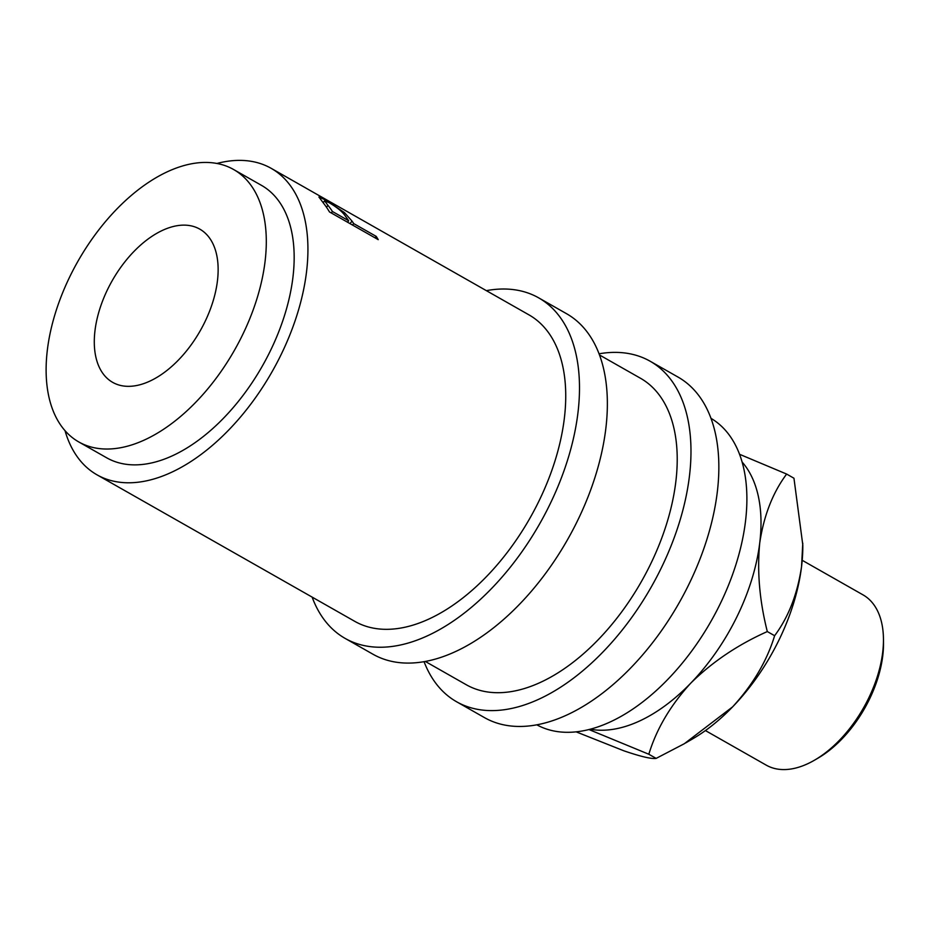 <?xml version="1.0" encoding="UTF-8"?>
<svg xmlns="http://www.w3.org/2000/svg" width="930" height="930" viewBox="0 0 930 930"><rect width="100%" height="100%" fill="white"/><g stroke="black" fill="none" stroke-linecap="round" stroke-linejoin="round"><path stroke-width="1.4" d="M352.005 221.096A176.27 101.277 -60.4 0 1 353.702 223.595L376.22 236.383A176.27 101.277 -60.4 0 1 378.231 239.661L329.464 211.935A176.27 101.277 -60.4 0 0 324.884 204.995L318.909 197.032L326.151 200.287L344.484 212.633L352.005 221.096L350.017 223.619M65.019 430.66A176.27 101.277 -60.4 0 0 96.976 474.812L354.783 621.356A176.27 101.277 119.6 0 0 480.729 582.343A176.27 101.277 119.6 0 0 564.301 418.698A176.27 101.277 119.6 0 0 528.996 314.886L354.795 215.865A176.27 101.277 -60.4 0 1 355.132 216.062L306.354 188.337A176.27 101.277 -60.4 0 0 306.028 188.139L271.188 168.342A176.27 101.277 -60.4 0 0 216.899 163.471M96.976 474.812A176.27 101.277 -60.4 0 0 222.933 435.798A176.27 101.277 -60.4 0 0 306.493 272.153A176.27 101.277 -60.4 0 0 271.188 168.342M78.783 441.948L106.659 457.793A156.682 90.024 -60.4 0 0 218.608 423.103A156.682 90.024 -60.4 0 0 292.892 277.64A156.682 90.024 -60.4 0 0 261.504 185.372L233.639 169.527A156.682 90.024 -60.4 0 0 121.679 204.205A156.682 90.024 -60.4 0 0 47.395 349.668A156.682 90.024 -60.4 0 0 78.783 441.948A156.682 90.024 -60.4 0 0 190.743 407.259A156.682 90.024 -60.4 0 0 265.027 261.795A156.682 90.024 -60.4 0 0 233.639 169.527M95.011 330.452A88.129 50.639 -60.4 0 0 112.658 382.358A88.129 50.639 -60.4 0 0 175.631 362.84A88.129 50.639 -60.4 0 0 217.422 281.023A88.129 50.639 -60.4 0 0 199.764 229.117A88.129 50.639 -60.4 0 0 136.791 248.624A88.129 50.639 -60.4 0 0 95.011 330.452M312.131 597.118A195.846 112.53 -60.4 0 0 345.1 638.387L372.976 654.232A195.846 112.53 -60.4 0 0 512.918 610.882A195.846 112.53 -60.4 0 0 605.767 429.044A195.846 112.53 -60.4 0 0 566.544 313.701L538.668 297.856A195.846 112.53 -60.4 0 0 486.344 290.648M345.1 638.387A195.846 112.53 -60.4 0 0 485.042 595.037A195.846 112.53 -60.4 0 0 577.902 413.199A195.846 112.53 -60.4 0 0 538.668 297.856M424.057 661.66A195.846 112.53 -60.4 0 0 456.584 701.755L484.449 717.6A195.846 112.53 -60.4 0 0 624.402 674.25A195.846 112.53 -60.4 0 0 717.251 492.423A195.846 112.53 -60.4 0 0 678.028 377.069L650.151 361.235A195.846 112.53 -60.4 0 0 599.06 353.795M456.584 701.755A195.846 112.53 -60.4 0 0 596.525 658.405A195.846 112.53 -60.4 0 0 689.386 476.579A195.846 112.53 -60.4 0 0 650.151 361.235M883.454 638.91L883.5 642.944A93.023 53.452 119.6 0 1 882.744 655.917A93.023 53.452 119.6 0 1 818.016 758.136L814.529 760.17A97.929 56.265 -60.4 0 0 882.663 652.558A97.929 56.265 -60.4 0 0 883.454 638.91A97.929 56.265 -60.4 0 0 863.052 594.886L802.206 560.302M742.105 462.012A156.682 90.024 119.6 0 1 759.729 543.004A156.682 90.024 119.6 0 1 690.816 683.097A156.682 90.024 119.6 0 1 590.225 729.213M536.784 724.807A176.27 101.277 -60.4 0 0 662.451 684.771A176.27 101.277 -60.4 0 0 745.453 521.672A176.27 101.277 -60.4 0 0 710.997 418.349M599.501 354.969L640.479 378.254A176.27 101.277 119.6 0 1 675.785 482.066A176.27 101.277 119.6 0 1 592.212 645.711A176.27 101.277 119.6 0 1 466.256 684.736L425.289 661.439M588.946 729.538L648.826 754.242C656.487 729.015 670.484 705.3 690.816 683.097C712.287 661.928 737.781 644.746 767.308 631.563C759.519 600.699 756.997 571.183 759.729 543.004C763.832 515.557 772.807 492.575 786.64 474.068L739.548 454.282M786.64 474.068L793.953 478.229L802.799 544.933A156.682 90.024 119.6 0 1 801.532 566.777A156.682 90.024 119.6 0 1 732.619 706.858A156.682 90.024 119.6 0 1 692.525 738.943L685.468 743.047M802.776 543.155L801.532 566.777C797.417 594.224 788.442 617.206 774.62 635.713C766.948 660.939 752.951 684.654 732.619 706.858L684.294 743.733L656.138 758.392C651.488 759.101 640.712 756.567 623.809 750.789L576.123 731.84M656.138 758.392L648.826 754.242M774.62 635.713L767.308 631.563M705.417 730.573L766.262 765.158A97.929 56.265 -60.4 0 0 814.529 760.17M327.93 205.344A176.27 101.277 -60.4 0 1 332.44 211.505L348.704 220.747L344.495 214.888C341.426 210.924 336.242 206.82 328.918 202.577L324.558 200.787L327.93 205.344L326.5 207.251M332.44 211.505L331.254 212.958M348.704 220.747L347.518 222.2M376.22 236.383L375.023 237.836M353.702 223.595L352.517 225.048M344.484 212.633L343.623 213.854M326.151 200.287L325.721 200.961M324.558 200.787L323.187 202.787"/></g></svg>
